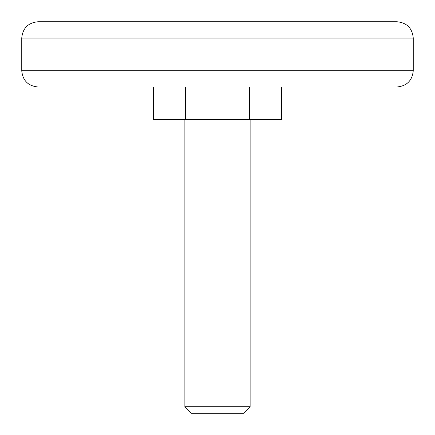 <?xml version="1.0" encoding="UTF-8"?>
<svg xmlns="http://www.w3.org/2000/svg" width="435" height="435" viewBox="0 0 435 435"><rect width="100%" height="100%" fill="white"/><g stroke="black" fill="none" stroke-linecap="round" stroke-linejoin="round"><path stroke-width="0.33" stroke-dasharray="2.17 1.63" d="M153.457 119.625L281.543 119.625M233.812 119.625L184.875 119.625L233.812 119.625M38.062 21.75L396.937 21.75M185.479 87L249.521 87L185.479 87L185.479 119.625M396.937 87L38.062 87M184.875 406.725L250.125 406.725M191.4 413.25L243.6 413.25M281.543 87L249.521 87L281.543 87M249.521 119.625L249.521 87M21.75 38.062L413.25 38.062M413.25 70.688L21.75 70.688"/><path stroke-width="0.65" d="M281.543 87L281.543 119.625L153.457 119.625L153.457 87M396.937 21.75L38.062 21.75C28.155 22.718 22.718 28.155 21.75 38.062L413.25 38.062C412.282 28.155 406.845 22.718 396.937 21.75M185.479 119.625L185.479 87M249.521 119.625L249.521 87M413.25 70.688C412.282 80.595 406.845 86.032 396.937 87L38.062 87C28.155 86.032 22.718 80.595 21.75 70.688L413.25 70.688L413.25 38.062M250.125 406.725L184.875 406.725L191.4 413.25L243.6 413.25L250.125 406.725L250.125 119.625M21.75 70.688L21.75 38.062M184.875 119.625L184.875 406.725"/></g></svg>
